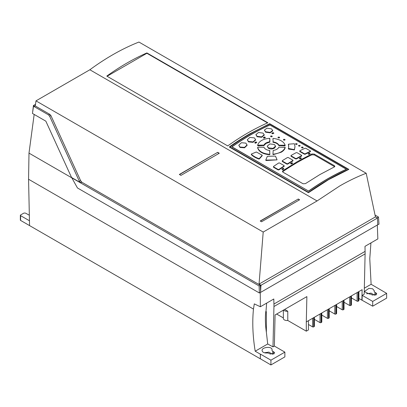 <?xml version="1.0" encoding="UTF-8"?>
<svg xmlns="http://www.w3.org/2000/svg" width="407" height="407" viewBox="0 0 407 407"><rect width="100%" height="100%" fill="white"/><g stroke="black" fill="none" stroke-linecap="round" stroke-linejoin="round"><path stroke-width="0.61" d="M29.457 220.767L20.594 215.649A0.824 0.478 180 0 1 20.35 215.313L20.35 220.08A0.824 0.478 0 0 0 20.594 220.416L260.317 358.816M358.903 298.463L372.7 306.186L386.65 298.133L386.65 293.361L371.118 284.284L369.775 258.71L370.93 242.913M260.317 358.755L270.925 364.947L284.869 356.893L284.869 352.126L274.364 346.062L275.081 314.952L306.878 296.596L306.298 321.927L362.118 289.698L361.879 300.183M366.58 293.778L371.092 293.132L374.191 295.039M264.413 352.762L268.92 352.116L272.018 354.029M284.869 352.126L270.925 360.175L260.424 354.115L260.317 358.638L260.322 354.171L255.194 351.205C252.747 336.136 252.172 322.1 253.464 309.091L28.566 179.248L29.558 225.59M253.464 309.091L254.294 303.881L260.353 306.756L260.266 292.485M255.194 351.205L267.709 343.986L266.371 332.27C265.359 325.366 265.13 318.503 265.69 311.681L265.98 311.518L266.641 303.123M71.5 177.661L28.994 153.118L28.566 179.248M71.49 177.635L259.117 285.963L259.376 292.984L77.447 187.948L71.657 177.544M79.299 181.176L80.596 182.702L71.556 177.483L45.843 121.164L32.453 113.436L33.527 106.232L48.545 114.901L49.608 116.153L79.299 181.176L80.632 180.667L81.853 182.219M35.333 105.723L34.564 106.166L35.333 105.723L35.984 100.87L263.207 232.056L259.05 284.096L261.05 285.251L260.821 286.96L260.404 286.721L260.353 285.276L81.247 181.868L81.278 182.438L80.596 182.702M34.168 114.428L28.994 153.118M80.632 180.667L50.941 115.639L49.878 114.392L35.302 105.973M33.527 106.232L34.554 106.263M259.376 292.984L260.617 292.292L260.404 286.721M259.117 285.963L260.353 285.276M260.612 292.267L260.821 286.96M259.05 284.096L375.437 216.9L377.431 218.055L261.05 285.251M377.431 218.055L377.752 224.771L260.729 292.333M375.437 216.9L366.203 173.26C357.371 176.643 348.534 180.891 339.682 185.999L317.078 200.951L263.207 232.056M317.078 200.951L89.855 69.765L35.984 100.87M299.618 199.781L261.543 221.764L260.21 220.996L298.285 199.013L299.618 199.781M179.35 174.461L217.684 152.33L219.281 153.246L180.942 175.381L179.35 174.461M366.203 173.26L138.945 42.053A236.589 136.594 120 0 0 112.561 54.869A236.589 136.594 120 0 0 89.855 69.765M35.526 104.304L33.43 105.51L34.564 106.166M33.43 105.51L32.596 112.505M375.422 216.845L377.147 217.842L378.485 217.033L378.993 224.181L377.752 224.684M365.13 251.389L273.952 304.029L273.952 306.522L365.13 253.882L364.993 246.342L377.849 238.919L377.304 225.03M365.099 251.378L273.952 304.029M260.353 306.756L273.809 298.987L273.921 304.019M371.118 284.284L364.331 288.197M362.093 300.061L362.199 295.355L364.199 294.2L365.099 253.897M362.199 295.355L372.7 301.414L386.65 293.361M374.191 291.203L374.257 290.73L372.629 288.772L368.91 288.359L364.306 291.595L369.358 293.996A2.686 1.552 180 0 1 371.316 294.449L372.38 295.065L376.801 294.007L376.043 292.948L374.979 292.338A2.686 1.552 180 0 1 374.191 291.239A2.686 1.552 180 0 1 374.191 291.203M267.709 343.986L272.97 346.866L274.364 346.062M272.97 346.866L273.952 306.522M266.371 332.27L266.371 311.731L265.98 311.518M272.018 350.193C273.051 345.741 260.77 347.059 262.179 350.936C262.51 352.024 263.609 352.706 265.471 352.971L267.185 352.981A2.686 1.552 180 0 1 269.149 353.439L270.207 354.049L274.633 352.996L273.87 351.938L272.807 351.322A2.686 1.552 180 0 1 272.018 350.224A2.686 1.552 180 0 1 272.018 350.193L272.09 349.72M262.139 350.58L262.179 350.936M270.925 360.175L270.925 364.947M283.353 310.18L283.353 318.437A3.622 2.091 0 0 0 284.417 319.917A3.622 2.091 0 0 0 287.774 320.477L287.774 311.233L284.651 309.427M276.648 314.051L283.353 317.923M287.774 320.477L306.298 331.171L306.298 321.927M287.774 311.233A3.622 2.091 180 0 1 284.417 310.673A3.622 2.091 180 0 1 283.643 310.012M306.298 331.171L308.445 329.929L308.445 320.685M314.392 319.363L320.009 322.609A0.758 0.438 0 0 0 321.082 322.609L321.576 322.324A0.758 0.438 0 0 0 321.8 322.013L321.8 312.973M308.445 324.486L312.601 326.882A0.758 0.438 0 0 0 313.675 326.882L314.168 326.597A0.758 0.438 0 0 0 314.392 326.287L314.392 317.251M321.8 315.084L327.416 318.33A0.758 0.438 0 0 0 328.49 318.33L328.983 318.045A0.758 0.438 0 0 0 329.207 317.735L329.207 308.694M329.207 310.811L334.824 314.051A0.758 0.438 0 0 0 335.902 314.051L336.396 313.766A0.758 0.438 0 0 0 336.62 313.456L336.62 304.421M336.62 306.532L342.236 309.773A0.758 0.438 0 0 0 343.31 309.773L343.803 309.488A0.758 0.438 0 0 0 344.027 309.178L344.027 300.142M344.027 302.253L349.644 305.499A0.758 0.438 0 0 0 350.717 305.499L351.21 305.214A0.758 0.438 0 0 0 351.434 304.899L351.434 295.864M351.434 297.909L357.112 301.185A0.758 0.438 0 0 0 358.185 301.185L358.679 300.9A0.758 0.438 0 0 0 358.903 300.59L358.903 291.554M372.7 301.414L372.7 306.186M378.485 217.033L375.045 215.049M267.862 122.766A236.589 136.594 120 0 0 247.802 132.952A236.589 136.594 120 0 0 227.747 145.925L106.782 76.089A236.589 136.594 -60 0 1 126.842 63.116A236.589 136.594 -60 0 1 146.896 52.93L267.862 122.766M269.688 123.687L348.84 169.383L328.632 179.619L308.46 192.694L229.309 146.998C233.959 143.534 240.695 139.179 249.516 133.939L269.688 123.687L269.749 124.054M107.087 76.262L146.896 53.276L267.521 122.919M146.896 53.276L146.896 52.93M229.594 147.166L230.499 146.647M269.241 124.277L269.688 124.013M308.567 192.618L308.567 192.369A236.589 136.594 -60 0 1 328.454 179.518A236.589 136.594 -60 0 1 348.361 169.393L269.79 124.033A236.589 136.594 120 0 0 249.883 134.152A236.589 136.594 120 0 0 229.996 147.003L229.996 147.375L308.475 192.684M308.567 192.369L229.996 147.003M308.567 191.214A236.589 136.594 120 0 1 327.559 178.999A236.589 136.594 120 0 1 346.566 169.276L269.79 124.949A236.589 136.594 -60 0 0 250.783 134.671A236.589 136.594 -60 0 0 231.792 146.886L308.567 191.056A236.589 136.594 -60 0 1 327.437 178.927A236.589 136.594 -60 0 1 346.326 169.261L346.326 169.383M269.79 124.949L346.326 169.261M269.79 125.071A236.589 136.594 120 0 0 250.9 134.742A236.589 136.594 120 0 0 232.031 146.871L308.567 191.056M297.385 161.579L282.951 170.665L282.458 171.439L282.951 172.161L303.047 183.766L305.428 183.638L319.887 174.567L334.361 166.936L334.859 166.336L334.366 165.685L314.27 154.08L311.889 153.958L297.385 161.579M282.458 169.658L282.697 169.643A236.589 136.594 120 0 1 283.949 168.803L283.053 168.289A236.589 136.594 -60 0 0 281.802 169.129L282.458 169.658M290.583 163.629L291.478 164.006A236.589 136.594 120 0 1 292.735 163.243L291.839 162.724A236.589 136.594 -60 0 0 290.583 163.487L290.583 163.629M299.964 158.928L300.203 158.928A236.589 136.594 120 0 1 301.455 158.242L300.559 157.728A236.589 136.594 -60 0 0 299.308 158.415L299.964 158.928M308.089 153.963L308.984 154.355A236.589 136.594 120 0 1 310.241 153.744L309.345 153.225A236.589 136.594 -60 0 0 308.089 153.836L308.089 153.963M283.654 140.013C284.819 140.262 285.221 140.069 284.849 139.433C283.679 139.179 283.277 139.372 283.654 140.013L283.404 139.687M285.093 139.759L284.849 139.433M295.752 144.307C296.917 144.561 297.319 144.373 296.947 143.742C295.777 143.483 295.38 143.671 295.752 144.307L295.502 143.981M297.191 144.068L296.947 143.742M278.195 137.78C279.365 138.029 279.762 137.831 279.39 137.19C278.22 136.94 277.823 137.139 278.195 137.78L277.945 137.449M279.64 137.52L279.39 137.19M270.808 136.671C271.973 136.91 272.375 136.706 272.003 136.06C270.833 135.816 270.431 136.019 270.808 136.671L270.558 136.34M272.247 136.391L272.003 136.06M272.42 133.755L272.659 133.766A236.589 136.594 120 0 1 273.911 133.15L273.016 132.631A236.589 136.594 -60 0 0 271.764 133.247L272.42 133.755M263.278 137.815L264.174 138.197A236.589 136.594 120 0 1 265.43 137.51L264.53 136.991A236.589 136.594 -60 0 0 263.278 137.678L263.278 137.815M255.331 143.208L255.571 143.203A236.589 136.594 120 0 1 256.822 142.44L255.927 141.921A236.589 136.594 -60 0 0 254.675 142.684L255.331 143.208M301.724 147.756C302.894 148.011 303.291 147.822 302.92 147.192C301.75 146.932 301.353 147.12 301.724 147.756L301.48 147.431M303.169 147.517L302.92 147.192M298.738 146.032C299.908 146.286 300.305 146.098 299.934 145.467C298.763 145.207 298.367 145.396 298.738 146.032L298.489 145.706M300.183 145.792L299.934 145.467M269.861 138.929L269.861 138.497L269.861 138.929L269.505 138.751L269.861 138.929L269.861 142.119L265.974 143.442L263.945 145.564L257.962 145.803L257.651 145.162C258.964 141.198 262.917 138.914 269.505 138.319L269.861 138.497L269.617 141.86C266.666 142.297 264.774 143.391 263.945 145.131L257.651 145.162M269.612 150.946L269.861 154.518L269.5 154.716C262.917 154.121 258.964 151.842 257.651 147.873L257.972 147.222L263.945 147.242C264.774 148.982 266.661 150.076 269.612 150.514L269.861 154.085L269.505 154.284C262.907 153.688 258.959 151.409 257.651 147.446L257.972 147.222M284.844 147.146L285.154 147.787C284.788 149.384 283.47 150.87 281.206 152.238L273.301 154.629L272.944 154.446L273.189 150.468C276.144 149.954 278.032 148.865 278.861 147.197L285.154 147.354C283.842 151.002 279.889 153.281 273.301 154.197L272.944 154.019L272.944 154.446L273.301 154.629L273.301 154.197M265.847 159.87L266.071 160.531L276.953 159.865L266.071 160.099L265.847 159.87L267.292 156.461L267.674 156.313L275.132 156.09L275.508 156.222L276.953 159.432L276.719 159.676L276.953 159.432M259.345 158.511L258.913 158.608L258.913 159.04L259.345 158.944L262.133 155.784L262.133 155.352L259.345 158.511L259.345 158.944M258.913 159.04C255.825 157.987 253.317 156.537 251.378 154.691L251.495 153.978L256.324 151.999L262.027 155.087M268.457 147.863L267.241 146.154L269.81 143.92L274.349 144.465L275.564 146.149L272.995 148.362L268.457 147.863L268.457 148.296C270.416 149.216 272.375 149.206 274.338 148.27L275.564 146.556M268.457 148.296L267.241 146.169M247.12 144.877L244.546 147.37L240.018 147.034L238.797 145.243L241.371 142.73L245.904 143.116L247.12 145.309L244.551 147.802L240.018 147.466L238.797 145.263M255.606 139.616L255.606 140.028L253.042 142.333L248.504 141.895L247.283 139.738L249.852 137.398L254.39 137.892L255.606 139.601L253.037 141.906L248.504 141.463L247.283 139.723M264.214 134.773L264.214 135.185L261.635 137.301L257.107 136.752L255.891 134.646L258.46 132.494L262.998 133.094L264.214 134.753L261.645 136.869L257.107 136.32L255.891 134.631M272.7 130.494L272.7 130.912L270.131 132.835L265.598 132.178L264.377 130.108L266.951 128.159L271.484 128.866L272.7 130.474L270.126 132.402L265.598 131.746L264.377 130.108M295.004 146.612L294.393 149.908L288.614 149.089L288.609 144.154L294.393 143.752L295.004 146.612L294.393 149.476L293.996 149.588L288.385 148.438M288.787 146.606L288.39 144.785L288.609 144.154M292.786 160.562L292.796 161.014A236.589 136.594 120 0 0 287.688 164.118L286.91 164.138L282.392 161.533L282.397 161.065M296.418 158.923L296.413 158.496L295.624 158.491L291.127 155.891L291.122 155.438A237.312 137.011 120 0 1 296.225 152.65L297.008 152.666L301.521 155.27L301.516 156.135A236.589 136.594 120 0 0 296.418 158.923L295.624 158.918L291.127 156.324L291.117 155.876M296.413 158.496A237.312 137.011 -60 0 1 301.516 155.703L301.521 155.27M305.011 148.265L305.784 148.296L310.312 150.911L310.297 151.75A236.589 136.594 120 0 0 305.189 154.238L304.405 154.197L299.918 151.608L299.898 150.748L299.918 151.608M283.994 165.98L284.015 166.458A236.589 136.594 120 0 0 278.902 169.872L278.129 169.928L273.601 167.313L273.616 166.819M285.154 145.299L284.834 145.869L278.861 145.609C278.032 143.941 276.144 142.847 273.199 142.338L272.949 139.006M273.199 142.338L272.949 138.573L273.306 138.405C279.899 139.321 283.847 141.6 285.154 145.248L278.861 145.177C278.032 143.508 276.144 142.414 273.199 141.906L273.199 142.338M285.154 145.681L284.834 145.869L285.154 145.248M282.595 171.856L282.951 171.515C292.562 164.957 302.208 159.386 311.889 154.802L314.27 154.93L334.651 166.748M283.292 168.279L283.053 169.134A235.745 136.111 120 0 0 282.361 169.597M292.078 162.724L291.839 163.568A235.745 136.111 120 0 0 291.173 163.97M300.798 157.733L300.559 158.572A235.745 136.111 120 0 0 299.934 158.913M309.585 154.085L309.345 154.075A235.745 136.111 120 0 0 308.765 154.355M283.959 140.135L284.534 140.161M296.098 144.434L296.591 144.46M278.49 137.897L279.09 137.917M271.062 136.777L271.739 136.798M273.255 133.491L273.016 133.481A235.745 136.111 120 0 0 272.436 133.761M264.769 136.996L264.53 137.836A235.745 136.111 120 0 0 263.909 138.177M256.166 141.921L255.927 142.765A235.745 136.111 120 0 0 255.265 143.167M302.075 147.883L302.569 147.909M299.089 146.159L299.577 146.184M269.612 150.514L269.861 151.129L269.861 150.697M269.861 154.085L269.861 154.518L269.861 154.085M258.913 158.608C255.825 157.555 253.317 156.105 251.378 154.258L251.495 153.978M292.786 160.129L292.791 160.587A237.312 137.011 -60 0 0 287.688 163.685L286.91 163.706L282.392 161.101L282.397 160.633A237.312 137.011 120 0 1 287.5 157.534L288.288 157.529L292.786 160.129L292.796 161.014M282.392 161.533L282.397 160.633M291.127 156.324L291.122 155.438M310.312 150.911L310.297 151.318A237.312 137.011 -60 0 0 305.189 153.805L305.189 154.238M305.189 153.805L304.405 153.765L299.918 151.175M305.011 148.26A237.312 137.011 120 0 0 299.898 150.748M284.015 166.458L284.015 166.025A237.312 137.011 -60 0 0 278.902 169.444L278.129 169.495L273.601 166.88L273.616 166.387L273.601 167.313M283.994 165.547L279.507 162.958L278.729 162.973A237.312 137.011 120 0 0 273.616 166.387M20.35 215.313A0.824 0.478 180 0 1 20.594 214.972L23.479 213.309A1.669 0.967 180 0 1 25.809 213.293L29.335 215.222M260.388 221.098L298.285 199.013M298.285 199.221L299.44 199.888M179.528 174.567L217.684 152.33M217.684 152.533L219.103 153.353M48.545 114.901L49.878 114.392M50.941 115.639L49.608 116.153M320.009 322.609L320.009 314.011M321.082 313.39L321.082 322.609M321.576 322.324L321.576 313.105M312.601 326.882L312.601 318.284M313.675 317.663L313.675 326.882M314.168 326.597L314.168 317.379M327.416 318.33L327.416 309.732M328.49 309.111L328.49 318.33M328.983 318.045L328.983 308.827M334.824 314.051L334.824 305.454M335.902 304.833L335.902 314.051M336.396 313.766L336.396 304.548M343.31 300.554L343.31 309.773M343.803 309.488L343.803 300.269M342.236 309.773L342.236 301.175M349.644 305.499L349.644 296.901M350.717 296.281L350.717 305.499M351.21 305.214L351.21 295.996M358.185 291.967L358.185 301.185M358.679 300.9L358.679 291.682M357.112 301.185L357.112 292.587M272.807 351.322L272.807 354.426M273.87 354.054L273.87 351.938M374.979 292.338L374.979 295.436M376.043 295.065L376.043 292.948M282.951 171.515L282.951 170.665M311.889 154.802L311.889 153.958M314.27 154.08L314.27 154.93M334.366 166.529L334.366 165.685M283.053 169.134L283.053 168.289M291.839 163.568L291.839 162.724M300.559 158.572L300.559 157.728M309.345 154.075L309.345 153.225M309.585 153.236L309.585 154.06M273.016 133.481L273.016 132.631M273.255 132.646L273.255 133.471M264.53 137.836L264.53 136.991M255.927 142.765L255.927 141.921M269.861 141.687L269.861 142.119L269.861 141.687M269.617 141.86L269.617 142.292M263.945 145.131L263.945 145.564M263.639 145.279L263.639 145.711M257.651 145.223L257.651 145.594M269.505 154.284L269.5 154.716M265.847 159.982L265.847 160.302M276.953 159.539L276.953 159.865M240.018 147.034L240.018 147.466M248.504 141.463L248.504 141.895M257.107 136.32L257.107 136.752M265.598 131.746L265.598 132.178M294.393 149.476L294.393 149.908M293.996 149.588L293.996 150.02M288.385 148.519L288.385 148.87M287.688 163.685L287.688 164.118M286.91 163.706L286.91 164.138M295.624 158.491L295.624 158.918M304.405 153.765L304.405 154.197M278.902 169.439L278.902 169.872M278.129 169.495L278.129 169.928M278.861 145.177L278.861 145.609M279.171 145.319L279.171 145.752M20.594 215.649L20.594 220.416M257.651 145.62L257.651 145.192M257.646 147.848L257.646 147.415M285.159 147.756L285.159 147.324M265.832 159.926L265.832 160.363M276.964 159.488L276.964 159.92M251.333 154.161L251.333 154.594M262.179 155.25L262.179 155.683M275.564 146.581L275.564 146.169M288.375 148.479L288.375 148.911M288.38 144.312L288.38 144.744M292.959 160.79L292.959 160.358M282.229 161.304L282.229 160.872M301.684 155.922L301.684 155.489M290.959 156.095L290.959 155.662M310.47 151.552L310.47 151.114M299.745 151.384L299.745 150.951M284.167 166.224L284.167 165.791M273.443 167.084L273.443 166.651M272.944 141.728L272.944 142.155M285.159 145.706L285.159 145.274"/></g></svg>
